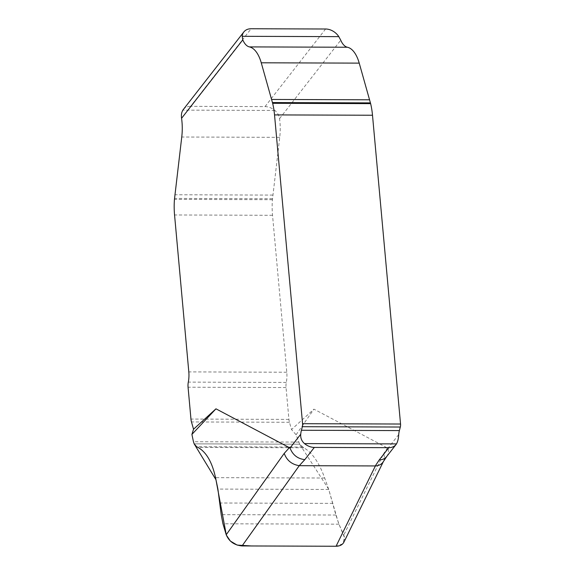 <?xml version="1.0" encoding="UTF-8"?>
<svg xmlns="http://www.w3.org/2000/svg" width="575" height="575" viewBox="0 0 575 575"><rect width="100%" height="100%" fill="white"/><g stroke="black" fill="none" stroke-linecap="round" stroke-linejoin="round"><path stroke-width="0.43" stroke-dasharray="2.88 2.16" d="M343.922 542.139C344.892 540.069 344.835 537.74 343.749 535.152L338.977 524.17L335.901 515.035L328.728 489.447L324.695 478.019C319.075 462.48 312.088 452.403 303.729 447.774L299.668 444.216L296.082 434.765L291.511 429.554L289.455 422.273A8.884 4.19 -89.8 0 1 288.938 419.398L286.041 387.543A8.884 4.19 -89.8 0 1 286.293 382.44A17.76 8.366 90.2 0 0 286.788 372.233L272.536 215.294A44.433 20.944 -89.8 0 1 272.428 199.705L279.73 137.339A35.549 16.754 90.2 0 0 279.551 118.63C279.055 115.374 277.488 112.642 274.864 110.436A13.333 10.048 38 0 0 265.025 106.605L190.562 106.353L251.124 28.75M386.637 456.579L387.04 456.025C388.456 453.804 388.772 451.224 387.981 448.299L313.936 409.156L291.511 429.554M296.082 434.765L313.936 409.156M383.094 462.005L383.582 461.15C384.639 458.893 384.653 456.421 383.618 453.725L343.749 535.152M298.677 442.074L193.452 441.722M338.977 524.17L222.949 523.782M335.901 515.035L221.21 514.647M332.932 503.384L220.024 503.003M328.728 489.447L217.903 489.073M324.695 478.019L215.524 477.652M183.281 109.559A13.333 10.048 -142 0 1 190.562 106.353M299.668 444.216L194.156 443.857L299.668 444.216L328.641 489.188L338.438 522.876L344.482 537.567L342.757 543.799L336.088 546.25M325.587 29.002L265.025 106.605M279.551 118.63L340.745 40.207M398.705 434.556L387.981 448.299M387.572 447.745L383.618 453.725M288.938 419.398L190.958 419.067M289.455 422.273L191.475 421.942M286.041 387.543L188.068 387.212M286.293 382.44L188.312 382.109M286.788 372.233L188.808 371.903M272.536 215.294L174.556 214.964M272.428 199.705L174.455 199.374M272.514 198.734L174.541 198.404M272.902 195.09L174.929 194.76M279.73 137.339L181.757 137.008M274.864 110.436L182.879 110.127M303.729 447.774L197.965 447.415M302.4 447.077L196.636 446.717M383.367 461.596L383.633 461.042"/><path stroke-width="0.86" d="M338.819 36.642L242.19 36.311A13.333 10.048 38 0 1 243.836 31.948A13.333 10.048 38 0 1 251.124 28.75L325.587 29.002A13.333 10.048 -142 0 1 338.819 36.642L340.745 40.207A22.217 10.472 90.2 0 0 347.386 47.236L249.413 46.906A33.328 15.705 90.2 0 1 261.251 62.797L272.651 103.306A44.433 20.944 90.2 0 1 274.527 114.907L302.572 423.696A4.442 2.092 90.2 0 1 302.342 426.7L301.415 430.258A13.333 6.282 -89.8 0 0 300.732 434.226C300.402 437.985 301.659 441.104 304.506 443.591A13.333 10.048 -142 0 0 314.345 447.422L304.8 459.648L299.266 465.678L242.061 545.934L336.059 546.25C339.875 546.178 342.499 544.805 343.922 542.139M347.386 47.236A33.328 15.705 -89.8 0 1 359.231 63.128L370.631 103.637A44.433 20.944 -89.8 0 1 372.499 115.237L400.545 424.027A4.442 2.092 -89.8 0 1 400.315 427.031L399.388 430.589A13.333 6.282 90.2 0 0 398.705 434.556C398.561 438.315 397.821 441.427 396.491 443.907A13.333 10.048 -142 0 1 388.801 447.673L314.345 447.422M336.059 546.25L375.382 465.937L299.374 465.685M375.274 465.937L379.263 459.899C382.461 459.799 384.934 458.677 386.68 456.528L396.089 444.475M242.19 36.311L242.772 39.876L181.578 118.299A35.549 16.754 -89.8 0 1 181.757 137.008L174.455 199.374A44.433 20.944 90.2 0 0 174.556 214.964L188.808 371.903A17.76 8.366 -89.8 0 1 188.312 382.109A8.884 4.19 90.2 0 0 188.068 387.212L190.958 419.067A8.884 4.19 90.2 0 0 191.475 421.942L193.538 429.223L215.963 408.825L290.008 447.968C292.661 454.897 297.598 458.785 304.8 459.648M242.772 39.876A22.217 10.472 -89.8 0 0 249.413 46.906M193.538 429.223L191.913 434.412L193.452 441.722L194.156 443.857L196.636 446.717L197.965 447.415C206.288 452.058 212.139 462.135 215.524 477.652L217.903 489.073L221.21 514.647L222.949 523.782L226.219 534.757C229.037 541.449 234.312 545.179 242.061 545.934M191.913 434.412L215.963 408.825M375.382 465.937C378.853 465.714 381.426 464.406 383.094 462.005L386.874 456.284M226.219 534.757L284.215 453.387C286.803 460.41 291.82 464.499 299.266 465.678M181.578 118.299C181.111 115.043 181.549 112.319 182.879 110.127A13.333 10.048 -142 0 1 183.281 109.559L243.836 31.948M336.088 546.25L251.44 545.962L237.152 545.086L230.374 541.068L226.327 535.081L215.948 479.701L194.156 443.857M379.263 459.899L388.801 447.673M290.008 447.968L300.732 434.226M284.215 453.387L289.599 447.415M359.231 63.128L261.251 62.797M369.603 99.791L271.63 99.461M370.444 102.889L272.464 102.558M370.631 103.637L272.651 103.306M372.499 115.237L274.527 114.907M400.545 424.027L302.572 423.696M400.315 427.031L302.342 426.7M399.388 430.589L301.415 430.258M396.491 443.907L304.506 443.591M344.001 541.988L383.367 461.596"/></g></svg>
